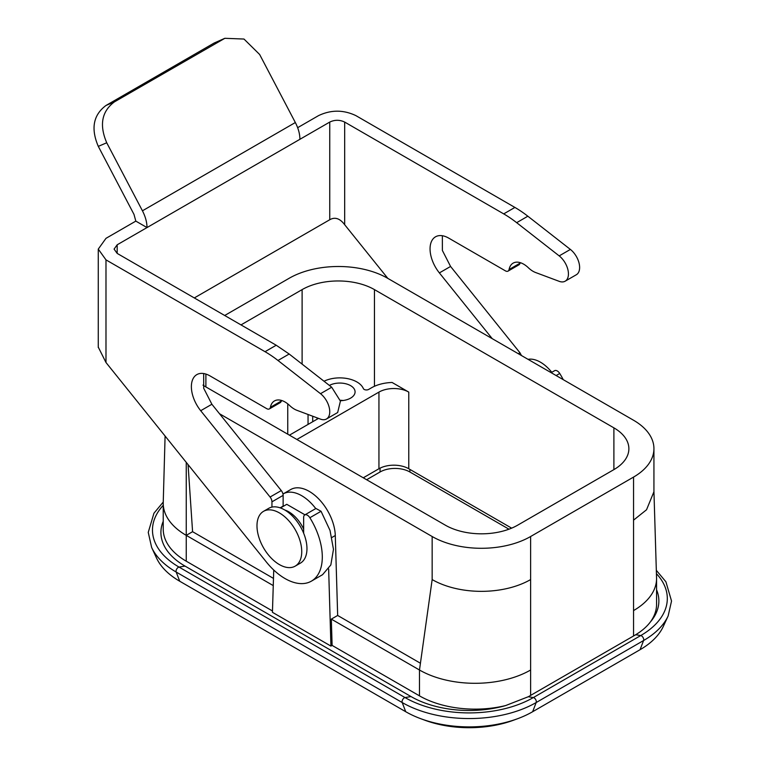 <?xml version="1.0" encoding="UTF-8"?>
<svg xmlns="http://www.w3.org/2000/svg" width="766" height="766" viewBox="0 0 766 766"><rect width="100%" height="100%" fill="white"/><g stroke="black" fill="none" stroke-linecap="round" stroke-linejoin="round"><path stroke-width="1.15" d="M492.232 338.658L439.378 272.907A26.37 15.224 -120 0 1 435.519 236.809A26.37 15.224 -120 0 1 448.704 238.111L505.416 270.858A5.276 3.045 -120 0 0 508.05 271.116A5.276 3.045 -120 0 0 509.064 269.517A21.094 12.179 -120 0 1 513.134 263.131A21.094 12.179 -120 0 1 528.339 267.727A21.094 12.179 -120 0 0 535.587 272.514L559.19 281.333A15.818 9.135 -120 0 0 565.164 281.189A15.818 9.135 -120 0 0 567.922 269.766A15.818 9.135 -120 0 0 559.19 255.892L516.667 222.676A105.488 60.897 -120 0 0 503.712 213.886L344.671 122.072C339.702 119.707 334.723 119.707 329.753 122.072L299.918 139.297C299.87 133.926 298.347 128.334 295.341 122.531L259.645 54.491L243.99 39.047L224.85 38.3L114.431 101.878C101.715 111.376 99.149 125.011 106.733 142.773L142.438 210.803C145.435 216.606 146.957 222.197 147.015 227.569L299.918 139.297M565.164 281.189L576.348 274.735A15.818 9.135 -120 0 0 579.106 263.303A15.818 9.135 -120 0 0 570.383 249.429L527.851 216.213A105.488 60.897 -120 0 0 514.905 207.433L503.712 213.886M297.648 127.683L318.57 115.609C330.998 109.71 343.427 109.71 355.864 115.609L514.905 207.433M224.85 38.3L214.145 43.03L105.986 105.478C93.27 114.977 90.704 128.611 98.297 146.373L133.993 214.403L135.821 221.115L147.015 227.569L117.179 244.794L114.086 249.103L117.179 253.412L276.22 345.236L265.026 351.69A105.488 60.897 -120 0 1 277.981 360.48L289.175 354.016L276.22 345.236M98.268 347.122L105.986 362.51L105.986 259.875L98.268 249.103L105.986 238.341L135.821 221.115M289.175 354.016L331.697 387.232L340.42 401.106L337.662 412.529L326.479 418.992A15.818 9.135 -120 0 1 320.514 419.136L296.911 410.317A21.094 12.179 -120 0 1 289.663 405.53A21.094 12.179 -120 0 0 274.458 400.934A21.094 12.179 -120 0 0 270.388 407.32A5.276 3.045 -120 0 1 269.364 408.92A5.276 3.045 -120 0 1 266.731 408.661L210.018 375.915A26.37 15.224 -120 0 0 196.833 374.612A26.37 15.224 -120 0 0 200.702 410.71L270.082 497.029L281.275 490.575L211.885 404.257L203.699 388.257L203.679 373.54M326.479 418.992A15.818 9.135 -120 0 0 329.236 407.569A15.818 9.135 -120 0 0 320.514 393.686L277.981 360.48M105.986 259.875L265.026 351.69M311.369 581.155A52.739 30.449 -120 0 0 309.866 517.73A5.276 3.045 -120 0 0 304.744 514.943L315.927 508.48L321.05 511.276L330.022 530.426L333.469 549.346L330.835 564.944L322.563 574.692L311.369 581.155A52.739 30.449 -120 0 1 266.357 562.005L105.986 362.51M304.744 514.943A5.276 3.045 -120 0 0 303.652 517.356L303.652 533.193M304.964 514.819L286.771 504.315L281.275 507.485L283.133 506.106L283.133 495.372L271.949 501.835L271.949 507.102M271.949 501.835A5.276 3.045 -120 0 0 270.082 497.029M283.133 495.372A5.276 3.045 -120 0 0 281.275 490.575M269.364 408.92L280.557 402.456L281.572 400.867L270.388 407.32M283.133 506.106L280.145 507.829M387.807 278.364L344.671 224.706C339.932 218.406 334.953 216.749 329.753 219.737L194.305 297.936M281.275 507.485L280.471 507.944M563.249 379.658A52.739 30.449 -120 0 0 559.735 373.473A5.276 3.045 -120 0 0 554.613 370.677L551.156 372.678M508.05 271.116L519.243 264.653L520.258 263.064L509.064 269.517M442.355 235.737L442.375 250.453L450.571 266.453L519.951 352.772L518.314 353.72M521.464 355.529L519.951 352.772M295.188 566.141L300.406 563.125A31.645 18.269 -120 0 0 306.965 548.638A31.645 18.269 -120 0 0 293.148 516.791A31.645 18.269 -120 0 0 268.761 508.318L263.542 511.324A31.645 18.269 -120 0 0 256.983 525.811A31.645 18.269 -120 0 0 270.8 557.658A31.645 18.269 -120 0 0 295.188 566.141A31.645 18.269 -120 0 0 301.737 551.654A31.645 18.269 -120 0 0 287.93 519.808A31.645 18.269 -120 0 0 263.542 511.324M303.652 529.019A26.37 15.224 -120 0 0 284.808 510.012M315.755 508.576A36.921 21.314 -120 0 0 283.228 493.869A36.921 21.314 -120 0 0 282.97 494.022M633.549 636.01L633.549 610.588A78.582 45.366 0 0 0 633.587 610.559A78.582 45.366 0 0 0 656.567 578.502L656.567 604.345A78.582 45.366 0 0 1 650.372 621.982C646.83 626.674 641.946 630.916 635.742 634.717L528.329 696.725L505.608 705.572A78.582 45.366 0 0 1 419.481 695.854L332.109 645.403L331.324 619.12L337.662 615.462L335.288 535.52A36.921 21.314 -120 0 0 318.771 498.982A36.921 21.314 -120 0 0 290.735 489.531L283.228 493.869M273.74 570.028L272.437 612.312L330.931 646.083L328.643 568.975M332.109 645.403L330.931 646.083M551.788 372.314A31.645 18.269 -120 0 0 528.052 359.34M511.64 528.147L408.776 468.754A21.094 12.179 0 0 0 378.94 468.754L363.275 477.802M408.776 468.754L408.776 392.106A21.094 12.179 0 0 0 378.94 392.106L296.892 439.473M203 385.116A51.159 29.539 0 0 0 205.891 386.935L445.324 525.17A51.159 29.539 0 0 0 517.672 525.17L613.892 469.615A51.159 29.539 0 0 0 628.876 448.732A51.159 29.539 0 0 0 613.892 427.849L374.459 289.615A51.159 29.539 0 0 0 302.11 289.615L240.993 324.899M408.776 392.106L392.096 382.473A31.645 18.269 0 0 0 371.481 387.797L368.657 389.425A3.16 1.829 0 0 1 365.574 389.894A3.16 1.829 0 0 1 363.352 388.563A24.263 14.008 0 0 0 324.018 381.238M318.503 418.389L289.433 435.165M340.324 400.714A15.291 8.828 0 0 0 350.598 398.129A15.291 8.828 0 0 0 355.079 391.886A15.291 8.828 0 0 0 345.897 383.795A15.291 8.828 0 0 0 329.37 385.413M530.618 536.516L530.618 579.575A69.62 40.196 0 0 1 432.158 579.575L432.158 536.516A69.62 40.196 0 0 0 530.618 536.516L633.549 477.084A69.62 40.196 0 0 0 653.934 448.665A69.62 40.196 0 0 0 633.549 420.247L387.625 278.269A69.62 40.196 0 0 0 289.175 278.269L224.697 315.487M432.158 536.516L219.516 413.745M432.158 579.575L419.481 670.011L331.324 619.12M419.481 695.854L419.481 670.011A78.582 45.366 0 0 0 530.618 670.011L530.618 695.442M656.567 578.502A78.582 45.366 0 0 0 656.548 577.708A78.582 45.366 0 0 0 656.539 577.363M163.225 503.272L163.225 529.115A78.582 45.366 0 0 0 186.243 561.191L186.243 535.357A78.582 45.366 0 0 1 163.225 503.272A78.582 45.366 0 0 1 163.235 502.544L165.092 436.036M273.261 585.597L186.243 535.357L186.243 462.338M272.476 610.981L186.243 561.191M287.757 403.864L287.757 434.198M343.158 400.503A15.291 8.828 0 0 0 340.209 400.283M633.549 610.588L633.549 520.152L646.542 509.754L653.934 491.734L653.934 448.665M420.429 663.241L337.662 615.462M188.063 464.608L192.582 531.69L186.243 535.357M273.481 578.407L192.582 531.69M163.225 521.311A82.278 47.502 0 0 0 185.008 566.084L411.007 696.562A82.278 47.502 0 0 0 505.608 705.572M151.639 547.451L156.475 557.935A89.737 51.81 0 0 0 179.732 581.241L405.731 711.719A89.737 51.81 0 0 0 420.879 718.747A89.737 51.81 0 0 0 517.51 718.747A89.737 51.81 0 0 0 532.648 711.719L536.181 702.537A94.745 54.702 180 0 1 402.198 702.537L176.19 572.049A94.745 54.702 180 0 1 151.639 547.451L148.25 532.389L153.937 513.23L163.244 502.056M650.372 621.982A82.278 47.502 0 0 0 656.567 589.782M420.879 718.747L424.891 720.232A82.278 47.502 0 0 0 513.488 720.232L517.51 718.747M528.329 696.725L533.337 697.567A3.16 1.829 60 0 1 535.673 699.54A3.16 1.829 60 0 1 536.181 702.537L643.593 640.52A94.745 54.702 180 0 0 668.153 615.921L663.318 626.406A89.737 51.81 0 0 1 640.05 649.712L532.648 711.719M508.978 529.191L409.896 471.99A21.094 12.179 0 0 0 380.06 471.99L366.636 479.736M570.383 249.429L559.19 255.892M516.667 222.676L527.851 216.213M214.145 43.03L222.59 39.43M105.986 105.478L114.431 101.878M98.297 146.373L106.733 142.773M142.438 210.803L295.341 122.531M200.702 410.71L211.885 404.257M331.697 387.232L320.514 393.686M117.179 253.412L117.179 244.794M321.05 511.276L309.866 517.73M329.753 219.737L329.753 122.072M344.671 224.706L344.671 122.072M559.735 373.473L556.135 375.551M439.378 272.907L450.571 266.453M335.288 535.52L331.956 537.445M378.94 468.754L378.94 392.106M613.892 427.849L613.892 469.615M374.459 289.615L374.459 386.275M302.11 364.128L302.11 289.615M633.549 520.152L633.549 477.084M530.618 579.575L530.618 670.011M205.891 374.067L205.891 386.935M308.047 414.473L308.047 424.421M312.7 421.731L312.7 416.216M317.105 419.194L317.105 417.863M185.008 566.084L179.043 567.089L405.042 697.567A3.16 1.829 120 0 0 402.705 699.54A3.16 1.829 120 0 0 402.198 702.537L405.731 711.719M163.225 505.321A90.714 52.375 0 0 0 179.043 567.089A3.16 1.829 120 0 0 176.707 569.052A3.16 1.829 120 0 0 176.19 572.049L179.732 581.241M411.007 696.562L405.042 697.567A90.714 52.375 0 0 0 533.337 697.567L640.74 635.56A3.16 1.829 60 0 1 643.076 637.523A3.16 1.829 60 0 1 643.593 640.52L640.05 649.712M635.742 634.717L640.74 635.56A90.714 52.375 0 0 0 656.424 573.648M380.06 471.99L380.06 468.16M409.896 469.405L409.896 471.99M98.268 347.496L98.268 249.103M656.548 577.708L653.925 491.025M668.153 615.921L671.533 601.051L665.922 581.806L656.328 570.335"/></g></svg>
